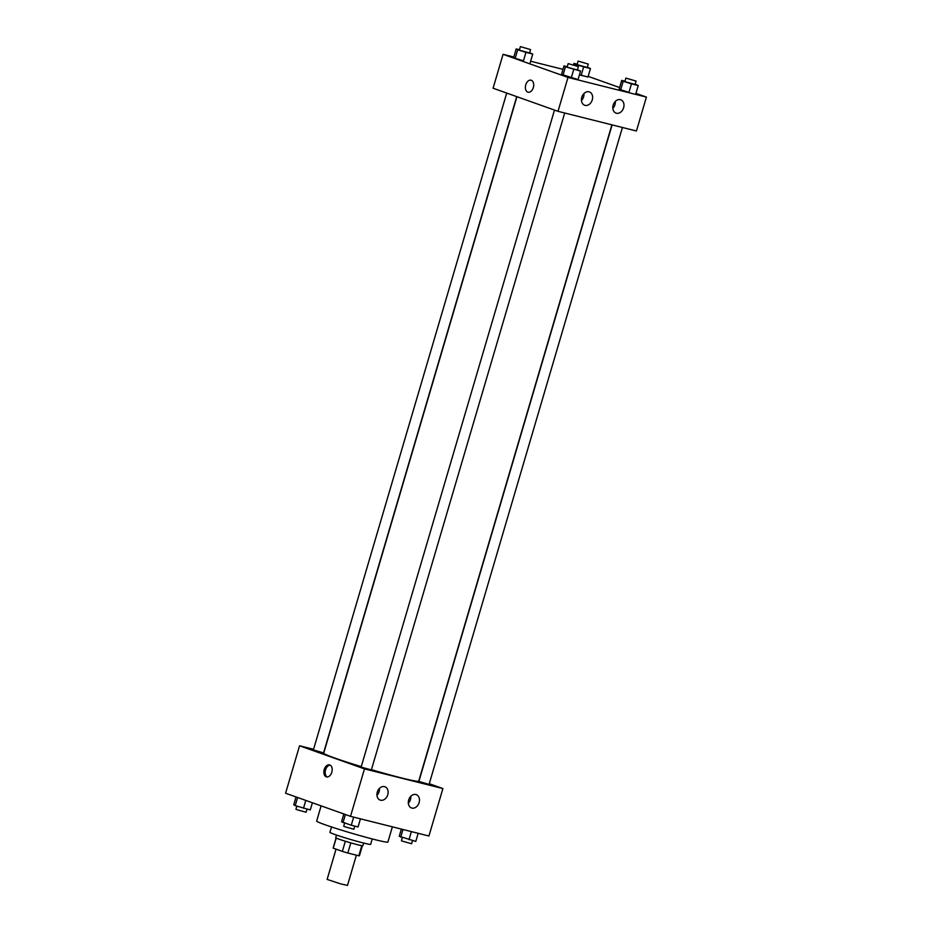 <?xml version="1.0" encoding="UTF-8"?>
<svg xmlns="http://www.w3.org/2000/svg" width="932" height="932" viewBox="0 0 932 932"><rect width="100%" height="100%" fill="white"/><g stroke="black" fill="none" stroke-linecap="round" stroke-linejoin="round"><path stroke-width="1.4" d="M336.044 849.145L327.132 879.412L340.693 883.897L347.496 885.4L356.385 855.168M361.802 845.673L358.82 855.786A13.7 0.652 16.4 0 0 359.426 855.762L362.373 845.755M358.82 855.786L347.822 853.025A13.7 0.652 16.4 0 1 342.347 851.394L333.237 848.143A13.7 0.652 16.4 0 1 333.155 848.027L336.091 838.019M350.805 842.878L347.822 853.025M336.207 838.078L333.237 848.143M345.341 841.247L342.347 851.394M363.643 843.052L362.851 845.72A14.155 0.676 -163.6 0 1 357.935 844.811A14.155 0.676 -163.6 0 1 343.419 840.641A14.155 0.676 -163.6 0 1 335.706 837.74L336.499 835.072M372.229 838.94L370.645 844.334A21.226 1.014 -163.6 0 1 363.27 842.959A21.226 1.014 -163.6 0 1 341.485 836.703A21.226 1.014 -163.6 0 1 329.916 832.346L331.501 826.964M392.384 826.835L387.91 842.05A37.14 1.771 -163.6 0 1 375.002 839.65A37.14 1.771 -163.6 0 1 336.883 828.699A37.14 1.771 -163.6 0 1 316.647 821.08L321.121 805.877M429.279 783.707L442.898 788.554L428.941 836.004L350.514 816.339L285.588 793.225L299.556 745.775L313.571 749.281M331.815 772.232A6.186 4.008 104.1 0 1 326.526 776.892A6.186 4.008 104.1 0 1 324.138 769.914A6.186 4.008 104.1 0 1 329.532 764.881A6.186 4.008 104.1 0 1 331.815 772.232M442.898 788.554L364.482 768.888L350.514 816.339M364.482 768.888L299.556 745.775M330.173 765.137A6.186 4.008 -75.9 0 0 325.454 770.24A6.186 4.008 -75.9 0 0 327.202 776.962M415.882 794.518A7.072 5.382 -70.4 0 1 416.266 794.635A7.072 5.382 -70.4 0 1 418.957 803.093A7.072 5.382 -70.4 0 1 411.513 807.962A7.072 5.382 -70.4 0 1 408.74 799.738A7.072 5.382 -70.4 0 1 415.882 794.518M384.52 786.643A7.072 5.382 -70.4 0 1 384.893 786.759A7.072 5.382 -70.4 0 1 387.596 795.229A7.072 5.382 -70.4 0 1 380.151 800.087A7.072 5.382 -70.4 0 1 377.367 791.862A7.072 5.382 -70.4 0 1 384.52 786.643M408.333 803.221A7.072 5.382 109.6 0 0 410.791 796.289M376.959 795.357A7.072 5.382 109.6 0 0 379.429 788.414M506.717 93.06L313.385 749.922L323.567 752.916L516.724 96.625M612.114 124.888L418.887 781.412L429.07 784.406L622.413 127.474M554.493 110.069L361.173 766.931L362.338 767.444L371.355 769.925L564.699 113.005M516.934 96.695L323.719 753.184A49.524 2.353 16.4 0 0 334.635 757.984A49.524 2.353 16.4 0 0 361.267 766.64M371.425 769.669A49.524 2.353 16.4 0 0 418.736 781.144L611.893 124.841M558.012 111.327L636.439 130.993L646.412 97.091L567.984 77.426L558.012 111.327L493.086 88.214L503.059 54.312L513.823 57.015M623.625 107.763A7.072 5.382 -70.4 0 1 616.017 113.11A7.072 5.382 -70.4 0 1 613.244 104.885A7.072 5.382 -70.4 0 1 620.386 99.666A7.072 5.382 -70.4 0 1 620.77 99.782A7.072 5.382 -70.4 0 1 623.625 107.763M581.801 97.266A7.072 5.382 -70.4 0 1 589.024 91.802A7.072 5.382 -70.4 0 1 589.397 91.919A7.072 5.382 -70.4 0 1 592.1 100.388A7.072 5.382 -70.4 0 1 584.655 105.246A7.072 5.382 -70.4 0 1 581.801 97.266M523.458 60.848L515.198 58.262L523.458 60.848L525.951 52.367L517.691 49.78L516.212 48.907L519.473 49.722M513.718 57.376L515.198 58.262L513.718 57.376L516.212 48.907M581.172 75.317L587.964 77.018L579.448 74.781L581.172 75.317L583.665 66.848L575.405 64.261L573.926 63.376L577.188 64.192M628.96 92.326L620.7 89.752L628.96 92.326L631.453 83.857L623.193 81.27L621.714 80.385L624.976 81.212M619.221 88.866L620.7 89.752L619.221 88.866L621.714 80.385M567.984 77.426L503.059 54.312M588.162 76.366L619.605 87.55M635.95 93.375L646.412 97.091M530.634 61.232L562.986 69.341M562.975 75.271L578.038 79.558L561.507 74.385L562.975 75.271L565.468 66.801L564 65.916L567.25 66.731M561.507 74.385L564 65.916M612.837 108.38A7.072 5.382 109.6 0 0 615.295 101.437M581.463 100.505A7.072 5.382 109.6 0 0 583.933 93.573M531.287 80.28A6.186 4.008 104.1 0 1 533.384 87.375A6.186 4.008 104.1 0 1 528.036 92.21A6.186 4.008 104.1 0 1 525.648 85.231A6.186 4.008 104.1 0 1 531.042 80.199A6.186 4.008 104.1 0 1 531.287 80.28M531.054 80.199A6.186 4.008 -75.9 0 0 525.648 85.231A6.186 4.008 -75.9 0 0 528.036 92.21M529.656 52.681L532.743 54.068L525.951 52.367M520.382 46.6L519.392 49.99L520.557 50.503L529.574 52.984L530.564 49.594L520.382 46.6L530.564 49.594M532.743 54.068L530.25 62.549M517.691 49.78L515.198 58.262M587.37 67.162L590.457 68.549L583.665 66.848M578.108 61.081L577.106 64.471L578.271 64.984L587.288 67.465L588.278 64.075L578.108 61.081L588.278 64.075M590.457 68.549L587.964 77.018M575.405 64.261L575.067 65.391M573.926 63.376L573.483 64.914M577.444 69.702L580.531 71.088L565.468 66.801M568.17 63.609L567.169 66.999L568.345 67.512L577.351 69.993L578.353 66.603L568.17 63.609L578.353 66.603M580.531 71.088L578.038 79.558M573.739 69.376L571.246 77.857M635.158 84.171L638.245 85.558L631.453 83.857M625.885 78.09L624.894 81.48L626.059 81.993L635.076 84.474L636.067 81.084L625.885 78.09L636.067 81.084M638.245 85.558L635.752 94.039M623.193 81.27L620.7 89.752M312.395 802.767L310.286 809.931L295.223 805.644L293.755 804.759L296.05 796.942M305.789 800.413L303.494 808.23M297.623 797.501L295.223 805.644M296.842 806.145L295.933 809.232L297.098 809.745L306.115 812.226L307.024 809.116M360.451 818.832L358.074 826.94L351.282 825.239L341.543 821.768L343.838 813.962M353.659 817.131L351.282 825.239M345.411 814.521L343.011 822.653M344.63 823.154L343.722 826.241L344.887 826.766L353.892 829.247L354.812 826.125M418.177 833.301L415.788 841.421L399.257 836.249L401.366 829.084M411.385 831.6L408.997 839.709M402.974 829.492L400.725 837.134M402.344 837.635L401.436 840.722L402.601 841.235L411.618 843.716L412.527 840.606"/></g></svg>
